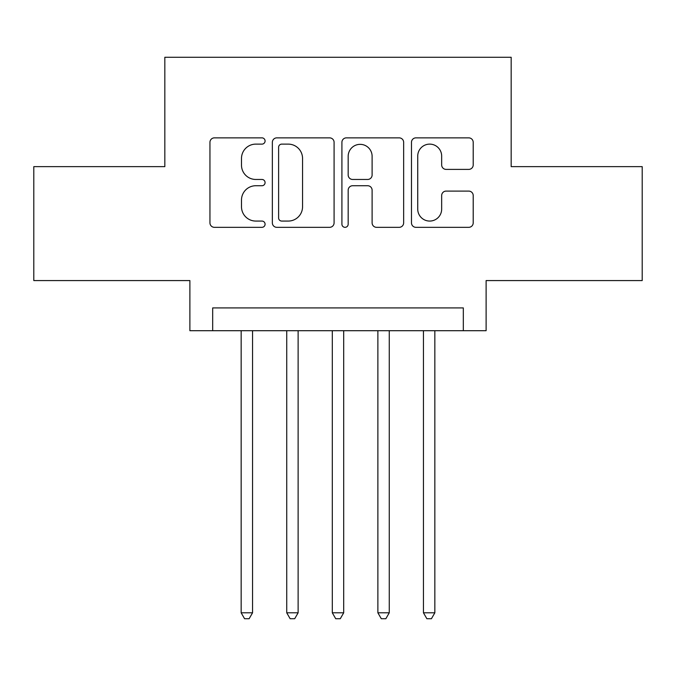 <?xml version="1.0" encoding="UTF-8"?>
<svg xmlns="http://www.w3.org/2000/svg" width="676" height="676" viewBox="0 0 676 676"><rect width="100%" height="100%" fill="white"/><g stroke="black" fill="none" stroke-linecap="round" stroke-linejoin="round"><path stroke-width="1.01" d="M265.085 140.997A3.135 3.135 0 0 0 261.95 137.862L214.427 137.862A4.47 4.47 0 0 0 209.949 142.34L209.949 222.852A4.47 4.47 0 0 0 214.427 227.33L261.95 227.33A3.135 3.135 0 0 0 265.085 224.195A3.135 3.135 0 0 0 261.95 221.069L255.807 221.069A14.314 14.314 0 0 1 241.493 206.755L241.493 200.045A14.314 14.314 0 0 1 255.807 185.731L261.95 185.731A3.135 3.135 0 0 0 265.085 182.596A3.135 3.135 0 0 0 261.95 179.461L255.807 179.461A14.314 14.314 0 0 1 241.493 165.147L241.493 158.438A14.314 14.314 0 0 1 255.807 144.123L261.95 144.123A3.135 3.135 0 0 0 265.085 140.997M468.73 169.397A4.47 4.47 0 0 0 473.208 164.927L473.208 142.34A4.47 4.47 0 0 0 468.73 137.862L415.951 137.862A4.47 4.47 0 0 0 411.473 142.34L411.473 222.852A4.47 4.47 0 0 0 415.951 227.33L468.73 227.33A4.47 4.47 0 0 0 473.208 222.852L473.208 195.567A4.47 4.47 0 0 0 468.73 191.097L446.143 191.097A4.47 4.47 0 0 0 441.665 195.567L441.665 209.104A11.965 11.965 0 0 1 429.699 221.069A11.965 11.965 0 0 1 417.734 209.104L417.734 156.088A11.965 11.965 0 0 1 429.699 144.123A11.965 11.965 0 0 1 441.665 156.088L441.665 164.927A4.47 4.47 0 0 0 446.143 169.397L468.73 169.397M463.322 330.708L486.112 330.708L486.112 280.574L642.2 280.574L642.2 166.642L511.174 166.642L511.174 57.274L164.826 57.274L164.826 166.642L33.8 166.642L33.8 280.574L189.888 280.574L189.888 330.708L463.322 330.708L463.322 307.918L212.678 307.918L212.678 330.708M334.088 142.34A4.47 4.47 0 0 0 329.609 137.862L276.83 137.862A4.47 4.47 0 0 0 272.352 142.34L272.352 222.852A4.47 4.47 0 0 0 276.83 227.33L329.609 227.33A4.47 4.47 0 0 0 334.088 222.852L334.088 142.34M346.391 137.862L399.17 137.862A4.47 4.47 0 0 1 403.648 142.34L403.648 222.852A4.47 4.47 0 0 1 399.17 227.33L376.583 227.33A4.47 4.47 0 0 1 372.113 222.852L372.113 190.201A4.47 4.47 0 0 0 367.634 185.731L352.652 185.731A4.47 4.47 0 0 0 348.174 190.201L348.174 224.195A3.135 3.135 0 0 1 345.047 227.33A3.135 3.135 0 0 1 341.912 224.195L341.912 142.34A4.47 4.47 0 0 1 346.391 137.862M281.748 144.123A3.135 3.135 0 0 0 278.613 147.258L278.613 217.934A3.135 3.135 0 0 0 281.748 221.069L288.238 221.069A14.314 14.314 0 0 0 302.552 206.755L302.552 158.438A14.314 14.314 0 0 0 288.238 144.123L281.748 144.123M372.113 156.317A11.965 11.965 0 0 0 360.139 144.351A11.965 11.965 0 0 0 348.174 156.317L348.174 174.991A4.47 4.47 0 0 0 352.652 179.461L367.634 179.461A4.47 4.47 0 0 0 372.113 174.991L372.113 156.317M241.155 330.708L241.155 612.802L252.554 612.802L252.554 330.708M252.554 612.802L249.131 618.726L244.577 618.726L241.155 612.802M286.734 330.708L286.734 612.802L298.124 612.802L298.124 330.708M298.124 612.802L294.702 618.726L290.148 618.726L286.734 612.802M332.305 330.708L332.305 612.802L343.695 612.802L343.695 330.708M343.695 612.802L340.281 618.726L335.719 618.726L332.305 612.802M377.876 330.708L377.876 612.802L389.266 612.802L389.266 330.708M389.266 612.802L385.852 618.726L381.298 618.726L377.876 612.802M423.446 330.708L423.446 612.802L434.845 612.802L434.845 330.708M434.845 612.802L431.423 618.726L426.869 618.726L423.446 612.802"/></g></svg>
